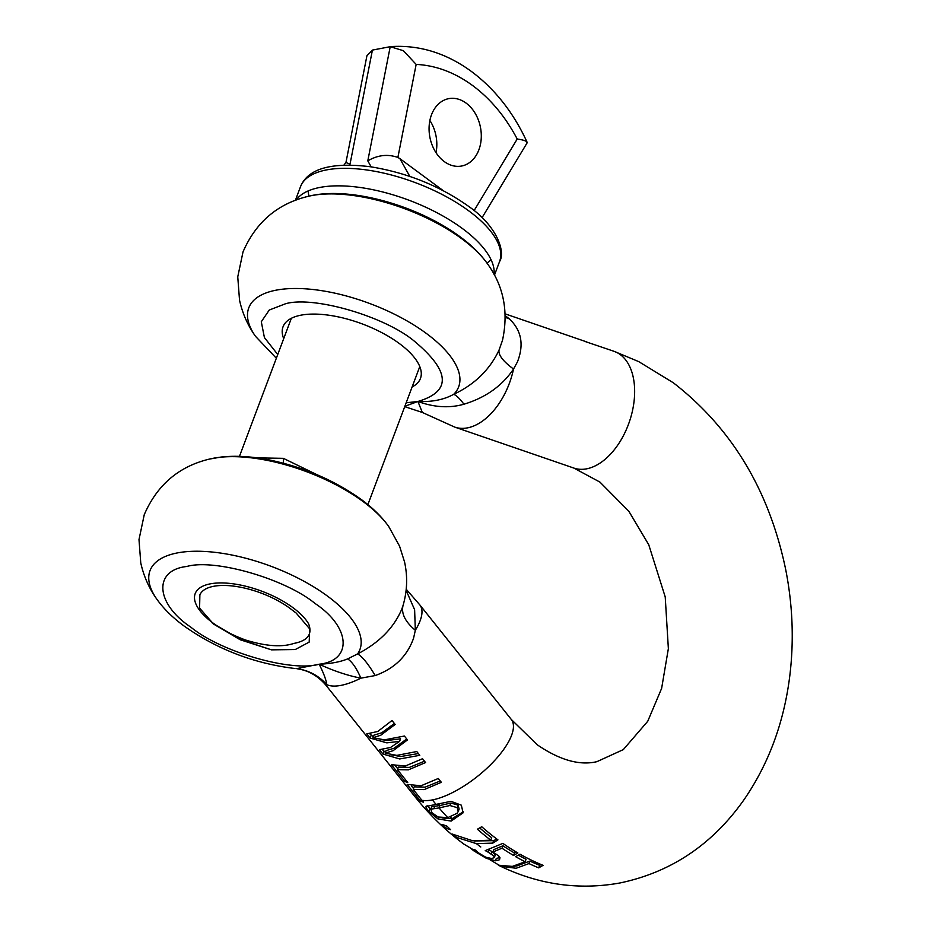 <?xml version="1.0" encoding="UTF-8"?>
<svg xmlns="http://www.w3.org/2000/svg" width="931" height="931" viewBox="0 0 931 931"><rect width="100%" height="100%" fill="white"/><g stroke="black" fill="none" stroke-linecap="round" stroke-linejoin="round"><path stroke-width="1.4" d="M487.925 852.028A274.401 206.147 79.2 0 0 493.477 855.694L494.408 857.183L495.28 854.844L492.22 851.725L488.984 849.794L488.1 852.133L485.249 850.597L502.856 843.393A269.536 202.493 -100.8 0 0 517.869 852.971L513.54 855.438L514.471 852.971L516.216 852.005M499.598 859.453L499.9 858.103L499.086 859.965L495.432 860.756L486.389 858.347L473.739 850.771L471.517 848.956L475.229 849.98A272.434 204.669 -100.8 0 0 475.473 850.154L480.152 854.309L485.726 857.218L491.661 858.51L494.384 857.614L495.28 854.844M502.368 866.505L516.146 868.262L528.948 863.572A271.619 204.052 79.2 0 0 538.7 867.855L543.076 865.33A269.536 202.493 -100.8 0 1 520.01 854.204L515.658 856.695A271.619 204.052 79.2 0 0 525.142 861.734L512.341 866.4L498.353 865.19A269.548 202.504 79.2 0 0 501.879 866.889A269.548 202.504 79.2 0 0 502.17 867.029L502.193 867.04C540.434 884.927 579.71 890.234 620.023 882.96C670.995 872.266 712.238 844.638 743.764 800.078C768.575 764.118 783.914 722.782 789.767 676.092C794.073 640.877 792.747 605.453 785.752 569.819C769.285 490.462 731.789 428.109 673.288 382.757L638.689 361.6L614.029 351.313L584.552 341.316M499.9 858.103L498.702 855.95L492.883 851.981L502.007 848.222A271.596 204.04 79.2 0 0 513.54 855.438M496.77 838.994L493.663 840.681L492.743 843.114L476.393 843.637A274.401 206.147 79.2 0 0 480.792 846.977M492.755 843.125L497.934 839.855A269.536 202.493 -100.8 0 1 481.734 826.74L477.417 829.207A271.596 204.04 79.2 0 0 490.8 840.204L491.719 837.749A268.722 201.876 -100.8 0 1 479.709 827.95M292.346 610.189A56.942 23.706 -159.4 0 0 289.902 608.304A56.942 23.706 -159.4 0 0 235.985 586.449A56.942 23.706 -159.4 0 0 199.874 594.862L199.595 608.129L213.56 624.061L240.186 639.748L271.468 649.85L295.267 649.535L309.185 642.099L309.72 628.914L296.163 613.052L292.346 610.189M403.042 605.511L401.831 609.025C393.929 627.762 379.196 642.716 357.609 653.911L347.647 658.892C352.232 661.929 356.631 668.353 360.867 678.164L375.205 675.557C394.348 668.691 407.138 656.262 413.562 638.235L415.331 630.275C405.183 621.745 401.086 613.494 403.042 605.511L403.321 604.568M399.62 741.344L390.52 747.477L379.406 749.688L382.862 754.017L399.69 758.963L419.788 755.309L416.774 751.538L396.839 755.39L385.143 753.144L393.091 750.7L407.499 739.924L404.403 736.037L384.433 739.854L372.982 737.678L380.744 735.246L395.151 724.458L391.998 720.513L377.753 731.487L366.767 733.861L370.131 738.074L386.83 742.857L399.62 741.344L400.563 738.818L387.738 740.424L380.988 739.61M422.523 758.73L405.322 766.015L391.381 764.688L404.741 781.423L407.743 782.552L397.444 769.658L408.383 769.844L425.583 762.57L422.523 758.73M438.292 778.479L421.091 785.752L407.15 784.437L419.253 799.589A269.548 202.504 79.2 0 0 420.509 801.149L423.512 802.278A271.631 204.064 -100.8 0 1 421.906 800.299L413.201 789.395L424.152 789.593L441.352 782.308L438.292 778.479M326.828 684.657A61.737 23.415 141.4 0 0 340.944 685.391A61.737 23.415 141.4 0 0 360.867 678.164C347.624 675.58 333.729 670.937 319.158 664.222C323.546 672.892 326.106 679.711 326.828 684.657L325.815 684.983L326.828 684.657C318.646 675.603 308.58 670.262 296.64 668.633L299.619 669.214C309.686 671.158 318.472 676.511 325.99 685.274L414.795 796.482C429.424 814.811 445.774 830.685 463.871 844.091L501.879 866.889M382.722 749.944L385.434 752.364M390.473 754.68L400.609 756.531L418.391 753.563M385.143 753.144L386.097 750.619L393.999 748.268L406.731 738.958M370.038 734.07L373.331 736.77M372.982 737.678L373.936 735.164L381.663 732.813L394.383 723.492M397.444 769.658L398.398 767.109L409.303 767.423L424.501 761.221M395.64 766.12L397.77 768.785M413.201 789.395L414.167 786.846L425.06 787.161L440.27 780.958M413.527 788.534L411.409 785.869M505.277 313.91L586.646 341.898M557.867 331.995L555.772 331.413M406.172 402.786L417.926 401.47C434.172 407.406 449.51 408.325 463.929 404.217C485.575 397.653 502.112 385.923 513.528 369.037L517.403 361.961C524.211 344.679 521.511 330.296 509.292 318.833L505.347 315.772M404.857 406.277L417.926 401.47C432.019 402.099 443.936 399.725 453.688 394.325C474.624 384.491 489.729 369.77 499.028 350.137C498.236 355.014 503.077 361.309 513.528 369.037A61.737 37.438 -71 0 1 467.467 427.876A61.737 37.438 -71 0 1 454.759 427.108L422.313 412.445L417.926 401.47C451.721 391.381 450.36 371.143 413.841 340.758C383.875 316.051 313.328 295.697 285.561 303.739L269.268 310.035L261.297 321.765L264.416 337.569L277.741 354.513M487.495 263.81A112.116 46.666 -159.4 0 0 461.962 238.895A112.116 46.666 -159.4 0 0 311.804 195.568A112.116 46.666 -159.4 0 0 308.091 196.371C349.3 185.758 418.159 205.635 460.112 236.811C471.493 245.144 480.617 254.14 487.495 263.81C503.683 286.201 508.675 311.71 502.496 340.315L499.028 350.137M412.13 386.924A73.398 30.548 -159.4 0 0 420.451 378.44A73.398 30.548 -159.4 0 0 399.329 343.527A73.398 30.548 -159.4 0 0 329.143 315.26A73.398 30.548 -159.4 0 0 283.036 326.781A73.398 30.548 -159.4 0 0 283.699 338.651M509.292 318.833L505.382 317.39M463.929 404.217C459.833 398.654 456.423 395.361 453.688 394.325A112.116 46.666 -159.4 0 0 426.41 333.484A112.116 46.666 -159.4 0 0 276.251 290.146A112.116 46.666 -159.4 0 0 255.49 336.312L276.344 358.226M458.203 811.588L459.134 809.097L458.145 805.106L450.825 803.046L439.932 805.524L439.025 807.922L449.894 805.524L457.202 807.643L458.203 811.588L457.005 813.333L447.799 817.627L438.024 816.999L431.693 812.507L431.018 809.155L439.025 807.922A274.401 206.147 79.2 0 0 447.788 817.627M430.203 809.714L431.949 806.677L430.203 809.714M449.894 805.524L450.825 803.046M525.142 861.734L526.073 859.243A268.733 201.887 -100.8 0 1 518.358 855.205M512.387 866.4L517.031 865.888L529.879 861.082A268.733 201.887 79.2 0 0 539.654 865.341L541.097 864.527M492.883 851.981L493.767 849.631L502.926 845.767A268.722 201.876 79.2 0 0 514.471 852.971M438.315 803.616A271.654 204.087 79.2 0 0 439.932 805.524L431.949 806.677M488.1 852.133L491.347 854.064L492.22 851.725M495.432 860.756L496.316 858.394L499.959 857.614M442.085 817.953L452.024 818.721L463.301 811.82M529.879 861.082L528.948 863.572M538.7 867.855L539.654 865.341M502.007 848.222L502.926 845.767M493.663 840.681L474.438 840.937M427.434 805.559L429.901 808.736L428.912 811.367L437.896 818.896L451.128 821.084L463.091 812.833L461.334 805.175L450.953 801.323L426.037 806.467M493.477 855.694L491.347 854.064M477.207 853.145L477.498 852.354M426.386 806.025C425.397 806.63 426.235 808.411 428.912 811.367M490.8 840.204L472.773 840.786L452.094 834.013A269.548 202.504 79.2 0 0 455.759 837.144L456.12 836.178M455.759 837.144L476.416 843.637M421.184 799.38L420.509 801.149M445.658 828.206L450.627 829.684A272.597 204.797 -100.8 0 1 446.636 825.878L441.666 824.389A269.548 202.504 79.2 0 0 445.658 828.206L446.543 825.867M404.741 781.423L405.416 779.643M383.851 751.375L382.862 754.017M370.131 738.074L371.12 735.432M406.114 590.347L414.621 609.735L415.331 630.275A61.737 23.415 141.4 0 0 419.823 604.906L511.282 719.43A61.737 23.415 141.4 0 1 491.743 763.56A61.737 23.415 141.4 0 1 432.403 799.915A61.737 23.415 141.4 0 1 421.906 800.299M375.205 675.557C368.036 663.64 362.171 656.425 357.609 653.911A112.116 46.666 20.6 0 0 327.642 596.224A112.116 46.666 20.6 0 0 194.637 551.257A112.116 46.666 20.6 0 0 156.734 599.052C149.041 588.241 143.711 576.184 140.756 562.883L138.998 539.584L144.258 514.668C157.118 484.97 178.81 466.443 209.335 459.111A112.116 46.666 -159.4 0 1 363.195 501.634A112.116 46.666 -159.4 0 1 388.739 526.55L399.55 546.125L404.554 561.952C407.685 576.219 407.266 590.475 403.274 604.731M347.647 658.892C340.339 661.929 330.854 663.71 319.158 664.222L296.64 668.633M212.221 622.967L240.198 639.422L271.468 649.85M317.075 474.74L283.327 458.331L257.072 457.866M212.955 622.99A61.737 25.696 20.6 0 1 197.465 607.047A61.737 25.696 20.6 0 1 221.485 582.934A61.737 25.696 20.6 0 1 293.009 607.71A61.737 25.696 20.6 0 1 308.615 623.84C312.63 634.255 307.707 640.784 293.859 643.426C281.965 647.406 265.882 646.277 245.621 640.028A61.737 25.696 20.6 0 1 212.955 622.99M466.152 103.143A34.296 25.765 79.2 0 0 448.754 98.639A34.296 25.765 79.2 0 0 429.179 125.615A34.296 25.765 79.2 0 0 444.203 161.529A34.296 25.765 79.2 0 0 461.613 166.021A34.296 25.765 79.2 0 0 481.187 139.056A34.296 25.765 79.2 0 0 466.152 103.143M429.878 120.483A34.296 25.765 -100.8 0 1 436.022 152.672M349.358 165.078L350.009 164.24L345.96 162.459L366.919 55.779L372.423 50.088L390.217 46.69L367.792 160.854C377.742 155.023 387.773 153.894 397.886 157.444L416.157 64.402C435.894 65.391 454.759 72.467 472.739 85.617C490.649 98.977 505.475 116.771 517.217 139.022C522.628 139.801 525.84 140.744 526.841 141.873L527.051 142.978L482.072 217.656M416.157 64.402L403.367 50.693L390.217 46.69M409.815 176.401L399.876 158.631L397.886 157.444M399.876 158.631L443.296 190.692M308.917 196.173L308.01 190.995M491.091 259.819L487.006 263.112M283.559 463.231L283.327 458.331M451.128 821.095L452.024 818.721A271.654 204.087 79.2 0 1 450.36 817.011M435.824 804.128L435.824 804.128A274.401 206.147 79.2 0 1 432.403 799.915M419.253 799.589A61.737 23.415 141.4 0 1 414.795 796.482M454.759 427.108L573.868 468.072A61.737 37.438 -71 0 0 586.588 468.84A61.737 37.438 -71 0 0 632.196 411.991A61.737 37.438 -71 0 0 614.029 351.313M457.202 807.643L458.145 805.106M433.893 808.643L434.812 806.223M473.739 850.771L474.123 849.759M486.389 858.347L486.68 857.579M499.086 859.965L499.866 857.882M437.896 818.896L438.536 817.185M319.158 664.222C291.403 672.263 220.856 651.909 190.89 627.203C155.372 603.556 153.126 570.156 186.805 566.479C214.572 558.437 285.119 578.791 315.085 603.497C350.603 627.145 352.849 660.533 319.158 664.222M296.139 200.06A106.332 44.257 20.6 0 1 462.381 228.514A106.332 44.257 20.6 0 1 494.07 274.459M499.563 261.564C505.766 252.138 497.131 226.035 468.584 206.333C439.641 185.828 406.824 172.619 370.154 166.719C331.075 161.994 307.858 168.674 300.492 186.747A106.332 44.257 20.6 0 1 367.28 170.047A106.332 44.257 20.6 0 1 468.956 211A106.332 44.257 20.6 0 1 499.563 261.564L494.442 275.169M350.009 164.24L372.423 50.088M517.217 139.022L474.1 210.604M371.155 166.858L367.792 160.854M573.868 468.072L599.936 482.095L628.821 511.235L648.756 544.751L665.223 596.934L668.365 648.616L661.627 688.393L647.732 721.292L623.293 749.618L596.876 761.674C579.559 765.748 559.682 760.115 537.222 744.765L511.282 719.43M308.091 196.371C277.566 203.703 255.874 222.218 243.014 251.917L237.754 276.844L239.523 300.143C242.467 313.433 247.797 325.489 255.49 336.312M404.717 406.649L422.313 412.445M419.823 604.906L406.219 589.242M209.335 459.111L221.124 457.04C235.159 455.527 250.509 456.353 267.174 459.507C302.494 466.559 333.892 479.907 361.356 499.551C372.726 507.884 381.861 516.88 388.739 526.55M156.734 599.052C163.612 608.723 172.747 617.718 184.117 626.051C217.284 649.419 254.221 663.57 294.952 668.505M367.885 504.637L419.788 366.57M239.453 456.365L291.356 318.297M391.288 46.55C419.8 44.897 446.589 53.253 471.621 71.617C495.106 89.236 513.598 112.779 527.097 142.245M345.96 162.459L343.865 165.159M300.492 186.747L295.383 200.351"/></g></svg>
